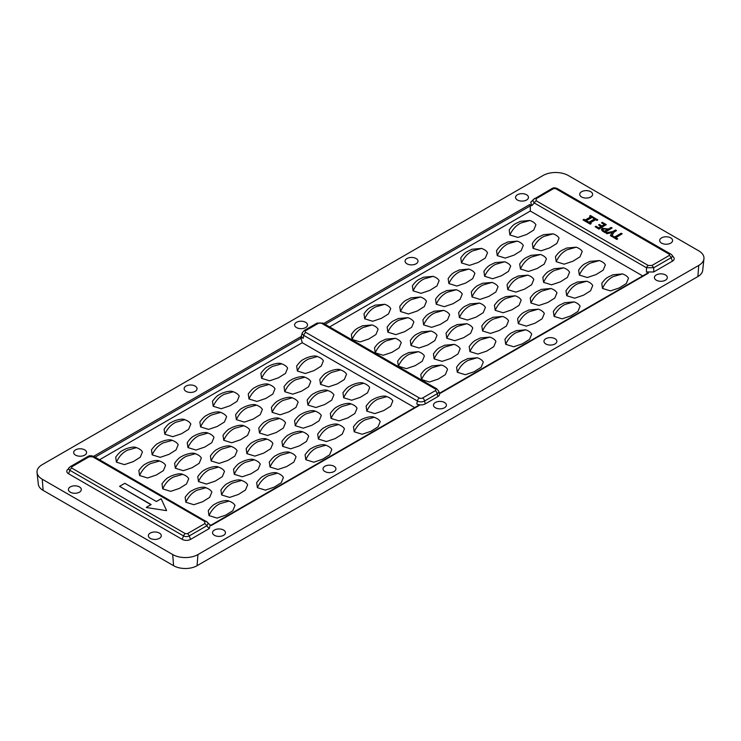 <?xml version="1.0" encoding="UTF-8"?>
<svg xmlns="http://www.w3.org/2000/svg" width="741" height="741" viewBox="0 0 741 741"><rect width="100%" height="100%" fill="white"/><g stroke="black" fill="none" stroke-linecap="round" stroke-linejoin="round"><path stroke-width="1.11" d="M296.493 327.578A6.456 3.724 180 0 1 294.612 325.169A6.456 3.724 180 0 1 298.41 321.538A6.456 3.724 180 0 1 305.625 322.307A6.456 3.724 180 0 1 307.506 325.169A6.456 3.724 180 0 1 303.347 328.43A6.456 3.724 180 0 1 296.493 327.578M435.375 407.754A6.456 3.724 180 0 1 433.494 405.346A6.456 3.724 180 0 1 437.283 401.724A6.456 3.724 180 0 1 444.507 402.483A6.456 3.724 180 0 1 446.388 405.346A6.456 3.724 180 0 1 442.22 408.606A6.456 3.724 180 0 1 435.375 407.754M70.293 492.191A6.456 3.724 180 0 1 68.413 489.782A6.456 3.724 180 0 1 72.21 486.152A6.456 3.724 180 0 1 79.426 486.911A6.456 3.724 180 0 1 81.306 489.782A6.456 3.724 180 0 1 77.147 493.034A6.456 3.724 180 0 1 70.293 492.191M150.256 538.355A6.456 3.724 180 0 1 148.376 535.947A6.456 3.724 180 0 1 152.164 532.316A6.456 3.724 180 0 1 159.389 533.075A6.456 3.724 180 0 1 161.269 535.947A6.456 3.724 180 0 1 157.101 539.198A6.456 3.724 180 0 1 150.256 538.355M75.554 455.131A6.456 3.724 180 0 1 73.674 452.732A6.456 3.724 180 0 1 77.462 449.102A6.456 3.724 180 0 1 84.687 449.861A6.456 3.724 180 0 1 86.567 452.732A6.456 3.724 180 0 1 82.408 455.984A6.456 3.724 180 0 1 75.554 455.131M186.028 391.359A6.456 3.724 180 0 1 184.148 388.951A6.456 3.724 180 0 1 187.936 385.32A6.456 3.724 180 0 1 195.161 386.08A6.456 3.724 180 0 1 197.032 388.951A6.456 3.724 180 0 1 192.873 392.202A6.456 3.724 180 0 1 186.028 391.359M214.436 535.317A6.456 3.724 180 0 1 212.556 532.909A6.456 3.724 180 0 1 216.344 529.278A6.456 3.724 180 0 1 223.56 530.047A6.456 3.724 180 0 1 225.44 532.909A6.456 3.724 180 0 1 221.281 536.169A6.456 3.724 180 0 1 214.436 535.317M324.901 471.535A6.456 3.724 180 0 1 323.02 469.127A6.456 3.724 180 0 1 326.818 465.496A6.456 3.724 180 0 1 334.034 466.265A6.456 3.724 180 0 1 335.914 469.127A6.456 3.724 180 0 1 331.755 472.387A6.456 3.724 180 0 1 324.901 471.535M545.839 343.972A6.456 3.724 180 0 1 543.968 341.573A6.456 3.724 180 0 1 547.756 337.942A6.456 3.724 180 0 1 554.972 338.702A6.456 3.724 180 0 1 556.852 341.573A6.456 3.724 180 0 1 552.693 344.824A6.456 3.724 180 0 1 545.839 343.972M656.313 280.2A6.456 3.724 180 0 1 654.433 277.792A6.456 3.724 180 0 1 658.221 274.161A6.456 3.724 180 0 1 665.446 274.92A6.456 3.724 180 0 1 667.326 277.792A6.456 3.724 180 0 1 663.167 281.043A6.456 3.724 180 0 1 656.313 280.2M406.966 263.796A6.456 3.724 180 0 1 405.086 261.388A6.456 3.724 180 0 1 408.875 257.766A6.456 3.724 180 0 1 416.099 258.526A6.456 3.724 180 0 1 417.98 261.388A6.456 3.724 180 0 1 413.821 264.648A6.456 3.724 180 0 1 406.966 263.796M517.44 200.014A6.456 3.724 180 0 1 515.56 197.615A6.456 3.724 180 0 1 519.348 193.985A6.456 3.724 180 0 1 526.564 194.744A6.456 3.724 180 0 1 528.444 197.615A6.456 3.724 180 0 1 524.285 200.867A6.456 3.724 180 0 1 517.44 200.014M661.574 243.141A6.456 3.724 180 0 1 659.694 240.742A6.456 3.724 180 0 1 663.482 237.111A6.456 3.724 180 0 1 670.707 237.87A6.456 3.724 180 0 1 672.587 240.742A6.456 3.724 180 0 1 668.428 243.993A6.456 3.724 180 0 1 661.574 243.141M581.611 196.976A6.456 3.724 180 0 1 579.731 194.577A6.456 3.724 180 0 1 583.528 190.946A6.456 3.724 180 0 1 590.744 191.706A6.456 3.724 180 0 1 592.624 194.577A6.456 3.724 180 0 1 588.465 197.828A6.456 3.724 180 0 1 581.611 196.976M99.553 459.744L302.263 342.713L300.614 336.831L303.162 338.304A5.956 3.436 180 0 1 301.531 335.219L302.356 332.746L304.31 330.44A2.973 1.714 -120 0 1 305.792 330.588A2.232 1.287 -0 0 0 305.792 332.413A2.973 1.714 120 0 0 303.764 335.386A5.104 2.945 180 0 1 302.356 332.746M672.448 261.156L671.114 257.72A4.066 2.343 180 0 0 671.948 255.099L670.781 254.089A2.973 1.714 120 0 1 671.114 254.404A4.066 2.343 180 0 1 671.948 255.099L673.68 257.331A5.956 3.436 180 0 1 672.448 261.156L653.738 271.966L653.738 267.742L646.458 267.742L534.372 203.034C532.649 201.181 532.649 199.774 534.372 198.829A2.973 1.714 60 0 1 534.706 198.514A2.973 1.714 60 0 1 536.197 198.662L536.197 200.774A2.973 1.714 120 0 0 534.372 203.034L531.695 205.711L529.713 204.562L530.315 205.868L530.315 211.046L329.606 326.929M531.695 205.711L530.76 202.2L533.622 199.338L552.082 188.492A2.973 1.714 60 0 1 553.564 188.631L555.667 188.631L669.29 254.237L669.29 255.45L651.923 265.482L648.273 265.482A2.973 1.714 -60 0 0 646.458 267.742L646.458 271.966L653.738 271.966M439.126 392.498L440.386 393.23L648.44 273.114L647.226 273.364L648.44 273.114L646.458 271.966M437.838 396.611L437.236 393.703A5.104 2.945 180 0 0 438.644 391.053L439.469 393.536A5.956 3.436 180 0 1 437.838 396.611L425.214 403.901A5.956 3.436 180 0 1 416.794 403.901L419.341 405.373L211.287 525.499L209.86 524.674M190.594 539.355L189.251 535.919L206.628 525.888C208.351 524.072 208.351 522.674 206.628 521.673L210.24 525.054L209.305 528.555L190.594 539.355A5.956 3.436 180 0 1 182.175 539.355L68.552 473.758A5.956 3.436 180 0 1 67.32 469.924L70.219 466.691A2.973 1.714 60 0 1 71.71 466.839L89.077 456.808L92.727 456.808L204.803 521.516L204.803 523.618L187.436 533.65L185.333 533.65L71.71 468.043L71.71 466.839M42.246 479.223L172.709 554.546A17.858 10.309 0 0 0 197.958 554.546L698.754 265.408A17.858 10.309 0 0 0 703.95 258.757A17.858 10.309 0 0 0 698.754 250.838L568.291 175.515A17.858 10.309 0 0 0 543.042 175.515L42.246 464.644A17.858 10.309 0 0 0 37.05 472.573A17.858 10.309 0 0 0 42.246 479.223L43.126 490.375L173.589 565.698A16.608 9.587 0 0 0 197.069 565.698L697.874 276.569A16.608 9.587 0 0 0 702.7 270.382L703.95 258.757M207.378 522.192L94.209 456.66C91.412 455.428 89.207 455.428 87.595 456.66L87.595 456.66A2.973 1.714 60 0 1 89.077 456.808M37.05 472.573L38.3 484.188A16.608 9.587 0 0 0 43.126 490.375M366.814 411.135L374.807 413.598L383.588 410.634L390.646 406.216L392.832 400.946C391.906 399.195 389.914 397.75 386.848 396.62L377.864 399.167C373.094 401.465 369.416 405.447 366.814 411.135L366.1 406.142C369.055 402.122 371.445 399.881 373.26 399.427C374.261 398.334 383.43 394.731 386.848 396.62M116.42 462.152L124.405 464.626L133.185 461.662L140.253 457.243L142.429 451.973C141.503 450.222 139.512 448.777 136.446 447.638L127.461 450.195C122.7 452.482 119.014 456.475 116.42 462.152L115.698 457.169C118.653 453.149 121.042 450.908 122.858 450.445C123.867 449.361 133.037 445.749 136.446 447.638M164.817 434.217L172.801 436.681L181.582 433.717L188.649 429.298L190.826 424.028C189.9 422.277 187.908 420.832 184.842 419.702L175.858 422.25C171.097 424.547 167.41 428.53 164.817 434.217L164.094 429.224C167.049 425.204 169.439 422.963 171.254 422.509C172.264 421.416 181.434 417.813 184.842 419.702M213.213 406.272L221.198 408.736L229.979 405.772L237.046 401.353L239.223 396.092C238.296 394.332 236.305 392.897 233.239 391.757L224.254 394.305C219.493 396.602 215.807 400.594 213.213 406.272L212.491 401.289C215.446 397.269 217.835 395.027 219.651 394.564C220.661 393.471 229.83 389.868 233.239 391.757M261.61 378.336L269.594 380.8L278.375 377.836L285.442 373.418L287.619 368.147C286.693 366.397 284.701 364.952 281.636 363.822L272.651 366.369C267.89 368.657 264.204 372.649 261.61 378.336L260.888 373.344C263.842 369.324 266.232 367.082 268.047 366.619C269.057 365.535 278.227 361.923 281.636 363.822M139.567 475.518L147.552 477.982L156.332 475.018L163.4 470.6L165.576 465.339C164.65 463.579 162.659 462.143 159.593 461.004L150.608 463.551C145.847 465.848 142.161 469.84 139.567 475.518L138.845 470.535C141.8 466.515 144.189 464.274 146.005 463.81C147.014 462.717 156.184 459.114 159.593 461.004M187.964 447.583L195.948 450.046L204.729 447.082L211.796 442.664L213.973 437.394C213.047 435.643 211.055 434.198 207.989 433.068L199.005 435.615C194.244 437.903 190.557 441.895 187.964 447.583L187.241 442.59C190.196 438.57 192.586 436.329 194.401 435.865C195.411 434.782 204.581 431.169 207.989 433.068M236.36 419.638L244.345 422.101L253.126 419.137L260.193 414.719L262.37 409.449C261.443 407.698 259.452 406.253 256.386 405.123L247.401 407.67C242.64 409.968 238.954 413.95 236.36 419.638L235.638 414.645C238.593 410.625 240.982 408.384 242.798 407.93C243.808 406.837 252.968 403.234 256.386 405.123M284.757 391.693L292.741 394.156L301.522 391.192L308.589 386.783L310.766 381.513C309.84 379.762 307.848 378.318 304.783 377.178L295.798 379.725C291.037 382.023 287.351 386.015 284.757 391.693L284.035 386.709C286.989 382.689 289.379 380.448 291.194 379.985C292.204 378.892 301.365 375.289 304.783 377.178M162.714 488.884L170.699 491.348L179.479 488.384L186.537 483.966L188.723 478.695C187.797 476.945 185.806 475.5 182.74 474.37L173.755 476.917C168.994 479.214 165.308 483.197 162.714 488.884L161.992 483.892C164.947 479.872 167.336 477.63 169.152 477.176C170.161 476.083 179.322 472.48 182.74 474.37M211.111 460.939L219.095 463.403L227.876 460.439L234.934 456.03L237.12 450.76C236.194 449.009 234.202 447.564 231.136 446.425L222.152 448.972C217.391 451.269 213.704 455.261 211.111 460.939L210.388 455.956C213.343 451.936 215.733 449.694 217.548 449.231C218.558 448.138 227.719 444.535 231.136 446.425M259.507 433.003L267.492 435.467L276.273 432.503L283.331 428.085L285.517 422.815C284.59 421.064 282.599 419.619 279.533 418.489L270.548 421.036C265.787 423.333 262.101 427.316 259.507 433.003L258.785 428.011C261.74 423.991 264.129 421.749 265.945 421.296C266.955 420.203 276.115 416.59 279.533 418.489M307.904 405.058L315.888 407.522L324.669 404.558L331.727 400.14L333.913 394.87C332.987 393.119 330.995 391.674 327.93 390.544L318.945 393.091C314.184 395.388 310.498 399.38 307.904 405.058L307.182 400.075C310.136 396.046 312.526 393.814 314.341 393.351C315.351 392.258 324.512 388.655 327.93 390.544M185.861 502.25L193.846 504.714L202.626 501.75L209.684 497.331L211.87 492.061C210.944 490.31 208.953 488.865 205.887 487.735L196.902 490.283C192.132 492.58 188.455 496.563 185.861 502.25L185.139 497.257C188.094 493.237 190.483 490.996 192.299 490.542C193.308 489.449 202.469 485.837 205.887 487.735M234.258 474.305L242.242 476.769L251.023 473.805L258.081 469.386L260.267 464.116C259.341 462.365 257.349 460.921 254.283 459.791L245.299 462.338C240.529 464.635 236.851 468.627 234.258 474.305L233.535 469.322C236.49 465.292 238.88 463.06 240.695 462.597C241.696 461.504 250.866 457.901 254.283 459.791M282.645 446.36L290.639 448.833L299.42 445.869L306.478 441.451L308.664 436.18C307.737 434.43 305.746 432.985 302.68 431.846L293.695 434.393C288.925 436.69 285.248 440.682 282.645 446.36L281.932 441.377C284.887 437.357 287.276 435.115 289.092 434.652C290.092 433.568 299.262 429.956 302.68 431.846M331.042 418.424L339.035 420.888L347.816 417.924L354.874 413.506L357.06 408.235C356.134 406.485 354.142 405.04 351.077 403.91L342.092 406.457C337.322 408.754 333.645 412.737 331.042 418.424L330.329 413.432C333.283 409.412 335.673 407.17 337.488 406.716C338.489 405.623 347.659 402.02 351.077 403.91M208.999 515.606L216.993 518.079L225.773 515.115L232.831 510.697L235.008 505.427C234.091 503.676 232.1 502.231 229.034 501.092L220.049 503.639C215.279 505.936 211.602 509.928 208.999 515.606L208.286 510.623C211.241 506.603 213.63 504.362 215.446 503.899C216.446 502.815 225.616 499.202 229.034 501.092M257.396 487.671L265.389 490.134L274.17 487.17L281.228 482.752L283.405 477.482C282.488 475.731 280.496 474.286 277.43 473.156L268.446 475.703C263.676 478.001 259.998 481.983 257.396 487.671L256.682 482.678C259.637 478.658 262.027 476.417 263.842 475.963C264.843 474.87 274.013 471.267 277.43 473.156M305.792 459.726L313.786 462.189L322.567 459.225L329.625 454.807L331.801 449.546C330.884 447.786 328.893 446.351 325.827 445.211L316.842 447.759C312.072 450.056 308.395 454.048 305.792 459.726L305.079 454.742C308.034 450.723 310.423 448.481 312.239 448.018C313.239 446.925 322.409 443.322 325.827 445.211M354.189 431.781L362.182 434.254L370.963 431.29L378.021 426.872L380.198 421.601C379.281 419.851 377.289 418.406 374.224 417.276L365.239 419.823C360.469 422.111 356.791 426.103 354.189 431.781L353.476 426.797C356.43 422.778 358.82 420.536 360.635 420.073C361.636 418.989 370.806 415.377 374.224 417.276M152.192 454.863L160.176 457.336L168.957 454.372L176.025 449.954L178.201 444.683C177.275 442.933 175.284 441.488 172.218 440.358L163.233 442.905C158.472 445.193 154.786 449.185 152.192 454.863L151.47 449.88C154.424 445.86 156.814 443.618 158.63 443.155C159.639 442.071 168.809 438.459 172.218 440.358M200.589 426.927L208.573 429.391L217.354 426.427L224.421 422.009L226.598 416.738C225.672 414.988 223.68 413.543 220.614 412.413L211.63 414.96C206.869 417.257 203.182 421.24 200.589 426.927L199.866 421.935C202.821 417.915 205.211 415.673 207.026 415.219C208.036 414.126 217.206 410.523 220.614 412.413M248.985 398.982L256.97 401.446L265.75 398.482L272.818 394.073L274.994 388.803C274.068 387.052 272.077 385.607 269.011 384.468L260.026 387.015C255.265 389.312 251.579 393.304 248.985 398.982L248.263 393.999C251.218 389.979 253.607 387.738 255.423 387.274C256.432 386.181 265.602 382.578 269.011 384.468M297.382 371.046L305.366 373.51L314.147 370.546L321.214 366.128L323.391 360.858C322.465 359.107 320.473 357.662 317.407 356.532L308.423 359.079C303.662 361.376 299.975 365.359 297.382 371.046L296.659 366.054C299.614 362.034 302.004 359.793 303.819 359.339C304.829 358.246 313.999 354.633 317.407 356.532M175.339 468.229L183.323 470.692L192.104 467.728L199.162 463.32L201.348 458.049C200.422 456.289 198.431 454.854 195.365 453.714L186.38 456.261C181.619 458.559 177.933 462.551 175.339 468.229L174.617 463.245C177.571 459.225 179.961 456.984 181.777 456.521C182.786 455.428 191.947 451.825 195.365 453.714M223.736 440.293L231.72 442.757L240.501 439.793L247.559 435.375L249.745 430.104C248.819 428.354 246.827 426.909 243.761 425.779L234.777 428.326C230.016 430.623 226.329 434.606 223.736 440.293L223.013 435.3C225.968 431.281 228.358 429.039 230.173 428.585C231.183 427.492 240.343 423.88 243.761 425.779M272.132 412.348L280.117 414.812L288.897 411.848L295.955 407.43L298.141 402.159C297.215 400.409 295.224 398.964 292.158 397.834L283.173 400.381C278.412 402.678 274.726 406.67 272.132 412.348L271.41 407.365C274.365 403.336 276.754 401.103 278.57 400.64C279.579 399.547 288.74 395.944 292.158 397.834M320.529 384.403L328.513 386.867L337.294 383.903L344.352 379.494L346.538 374.224C345.612 372.473 343.62 371.028 340.554 369.889L331.57 372.436C326.809 374.733 323.122 378.725 320.529 384.403L319.806 379.42C322.761 375.4 325.151 373.158 326.966 372.695C327.976 371.611 337.136 367.999 340.554 369.889M198.486 481.594L206.47 484.058L215.251 481.094L222.309 476.676L224.495 471.406C223.569 469.655 221.578 468.21 218.512 467.08L209.527 469.627C204.757 471.924 201.08 475.917 198.486 481.594L197.764 476.611C200.718 472.582 203.108 470.34 204.924 469.887C205.933 468.794 215.094 465.191 218.512 467.08M246.883 453.649L254.867 456.113L263.648 453.149L270.706 448.74L272.892 443.47C271.966 441.719 269.974 440.274 266.908 439.135L257.924 441.682C253.153 443.979 249.476 447.972 246.883 453.649L246.16 448.666C249.115 444.646 251.505 442.405 253.32 441.942C254.33 440.858 263.49 437.246 266.908 439.135M295.279 425.714L303.264 428.178L312.044 425.214L319.102 420.795L321.288 415.525C320.362 413.774 318.371 412.329 315.305 411.199L306.32 413.747C301.55 416.044 297.873 420.027 295.279 425.714L294.557 420.721C297.512 416.701 299.901 414.46 301.717 414.006C302.726 412.913 311.887 409.301 315.305 411.199M343.676 397.769L351.66 400.233L360.441 397.269L367.499 392.85L369.685 387.589C368.759 385.829 366.767 384.394 363.701 383.254L354.717 385.802C349.947 388.099 346.269 392.091 343.676 397.769L342.953 392.786C345.908 388.756 348.298 386.524 350.113 386.061C351.123 384.968 360.283 381.365 363.701 383.254M221.624 494.96L229.617 497.424L238.398 494.46L245.456 490.042L247.642 484.771C246.716 483.021 244.725 481.576 241.659 480.446L232.674 482.993C227.904 485.29 224.227 489.273 221.624 494.96L220.911 489.968C223.865 485.948 226.255 483.706 228.071 483.252C229.071 482.159 238.241 478.547 241.659 480.446M270.02 467.015L278.014 469.479L286.795 466.515L293.853 462.097L296.039 456.836C295.113 455.076 293.121 453.64 290.055 452.501L281.071 455.048C276.3 457.345 272.623 461.337 270.02 467.015L269.307 462.032C272.262 458.003 274.652 455.771 276.467 455.307C277.467 454.214 286.637 450.611 290.055 452.501M318.417 439.07L326.411 441.543L335.191 438.579L342.249 434.161L344.435 428.891C343.509 427.14 341.518 425.695 338.452 424.556L329.467 427.112C324.697 429.4 321.02 433.392 318.417 439.07L317.704 434.087C320.658 430.067 323.048 427.826 324.864 427.362C325.864 426.279 335.034 422.666 338.452 424.556M302.263 342.713L414.636 407.587M146.403 507.529L166.521 510.642L146.403 507.529M146.403 507.289L151.136 504.556L119.579 486.328L150.923 504.677M447.536 369.361L445.36 374.631L438.292 379.049L429.511 382.013L421.527 379.549L420.805 374.557C425.519 367.842 427.372 368.416 431.901 365.906L441.562 365.035C444.6 366.147 446.591 367.592 447.536 369.361M535.91 224.792L533.733 230.062L526.675 234.48L517.894 237.444L509.901 234.98L509.178 229.997C513.893 223.273 515.755 223.847 520.275 221.337L529.935 220.466C532.974 221.587 534.965 223.022 535.91 224.792M487.513 252.737L485.336 258.007L478.278 262.425L469.498 265.389L461.504 262.925L460.782 257.933C465.496 251.218 467.358 251.792 471.878 249.272L481.539 248.411C484.577 249.522 486.568 250.967 487.513 252.737M439.117 280.682L436.94 285.952L429.882 290.361L421.101 293.325L413.108 290.861L412.385 285.878C417.1 279.162 418.961 279.728 423.481 277.217L433.142 276.347C436.18 277.467 438.172 278.912 439.117 280.682M390.72 308.617L388.543 313.888L381.485 318.306L372.704 321.27L364.711 318.806L363.988 313.814C368.703 307.098 370.565 307.672 375.085 305.162L384.746 304.292C387.784 305.403 389.775 306.848 390.72 308.617M559.057 238.157L556.88 243.428L549.822 247.846L541.041 250.81L533.048 248.346L532.325 243.354C537.04 236.638 538.892 237.213 543.422 234.702L553.082 233.832C556.12 234.943 558.112 236.388 559.057 238.157M510.66 266.102L508.483 271.373L501.425 275.782L492.645 278.746L484.651 276.282L483.929 271.299C488.643 264.583 490.496 265.148 495.025 262.638L504.686 261.768C507.724 262.888 509.715 264.333 510.66 266.102M462.264 294.038L460.087 299.308L453.029 303.727L444.248 306.691L436.254 304.227L435.532 299.244C440.247 292.519 442.099 293.093 446.628 290.583L456.289 289.712C459.327 290.833 461.319 292.269 462.264 294.038M413.867 321.983L411.69 327.253L404.632 331.672L395.851 334.636L387.858 332.172L387.135 327.179C391.85 320.464 393.703 321.038 398.232 318.519L407.893 317.657C410.931 318.769 412.922 320.214 413.867 321.983M582.204 251.523L580.027 256.794L572.969 261.212L564.179 264.176L556.195 261.703L555.472 256.719C560.187 250.004 562.039 250.578 566.569 248.059L576.229 247.188C579.267 248.309 581.259 249.754 582.204 251.523M533.807 279.468L531.63 284.729L524.572 289.147L515.782 292.111L507.798 289.648L507.076 284.664C511.79 277.949 513.643 278.514 518.172 276.004L527.833 275.133C530.871 276.254 532.862 277.69 533.807 279.468M485.411 307.404L483.234 312.674L476.176 317.092L467.386 320.056L459.401 317.593L458.679 312.6C463.394 305.885 465.246 306.459 469.775 303.94L479.436 303.078C482.474 304.19 484.466 305.635 485.411 307.404M437.014 335.349L434.837 340.619L427.779 345.028L418.989 347.992L411.005 345.528L410.282 340.545C414.997 333.83 416.85 334.395 421.379 331.885L431.04 331.014C434.078 332.135 436.069 333.58 437.014 335.349M605.351 264.889L603.174 270.15L596.107 274.568L587.326 277.532L579.342 275.068L578.619 270.085C583.334 263.37 585.186 263.935 589.716 261.425L599.376 260.554C602.414 261.675 604.406 263.12 605.351 264.889M556.954 292.825L554.777 298.095L547.71 302.513L538.929 305.477L530.945 303.013L530.223 298.021C534.937 291.306 536.79 291.88 541.319 289.37L550.98 288.499C554.018 289.611 556.009 291.056 556.954 292.825M508.558 320.77L506.381 326.04L499.314 330.458L490.533 333.422L482.548 330.949L481.826 325.966C486.541 319.251 488.393 319.825 492.922 317.305L502.583 316.435C505.621 317.556 507.613 319 508.558 320.77M460.161 348.705L457.984 353.976L450.917 358.394L442.136 361.358L434.152 358.894L433.429 353.911C438.144 347.196 439.997 347.761 444.526 345.25L454.187 344.38C457.225 345.501 459.216 346.936 460.161 348.705M628.498 278.245L626.321 283.516L619.254 287.934L610.473 290.898L602.489 288.434L601.766 283.442C606.481 276.726 608.333 277.301 612.863 274.791L622.523 273.92C625.561 275.041 627.553 276.476 628.498 278.245M580.101 306.19L577.924 311.461L570.857 315.879L562.076 318.843L554.092 316.379L553.37 311.387C558.084 304.671 559.937 305.246 564.466 302.726L574.127 301.865C577.165 302.976 579.156 304.421 580.101 306.19M531.705 334.135L529.528 339.397L522.461 343.815L513.68 346.779L505.695 344.315L504.973 339.332C509.688 332.616 511.54 333.181 516.069 330.671L525.73 329.801C528.768 330.921 530.76 332.366 531.705 334.135M483.308 362.071L481.131 367.341L474.064 371.76L465.283 374.724L457.299 372.26L456.576 367.267C461.291 360.552 463.144 361.126 467.673 358.616L477.334 357.746C480.372 358.857 482.363 360.302 483.308 362.071M523.285 245.447L521.108 250.717L514.05 255.136L505.269 258.1L497.276 255.636L496.553 250.643C501.268 243.928 503.13 244.502 507.65 241.983L517.311 241.121C520.349 242.233 522.34 243.678 523.285 245.447M474.888 273.392L472.712 278.662L465.654 283.071L456.873 286.035L448.879 283.571L448.157 278.588C452.871 271.873 454.733 272.438 459.253 269.928L468.914 269.057C471.952 270.178 473.944 271.623 474.888 273.392M426.492 301.328L424.315 306.598L417.257 311.016L408.476 313.98L400.483 311.516L399.76 306.524C404.475 299.809 406.337 300.383 410.857 297.873L420.517 297.002C423.556 298.123 425.547 299.559 426.492 301.328M378.095 329.273L375.919 334.543L368.861 338.961L360.08 341.925L352.086 339.461L351.364 334.469C356.078 327.754 357.94 328.328 362.46 325.808L372.121 324.947C375.159 326.059 377.15 327.503 378.095 329.273M546.432 258.813L544.255 264.083L537.197 268.501L528.407 271.465L520.423 268.992L519.7 264.009C524.415 257.294 526.267 257.859 530.797 255.349L540.458 254.478C543.496 255.599 545.487 257.044 546.432 258.813M498.035 286.748L495.859 292.019L488.801 296.437L480.011 299.401L472.026 296.937L471.304 291.954C476.018 285.239 477.871 285.804 482.4 283.294L492.061 282.423C495.099 283.544 497.091 284.979 498.035 286.748M449.639 314.693L447.462 319.964L440.404 324.382L431.614 327.346L423.63 324.882L422.907 319.89C427.622 313.174 429.474 313.749 434.004 311.229L443.664 310.368C446.703 311.479 448.694 312.924 449.639 314.693M401.242 342.638L399.066 347.909L392.008 352.318L383.217 355.282L375.233 352.818L374.511 347.835C379.225 341.119 381.078 341.684 385.607 339.174L395.268 338.304C398.306 339.424 400.297 340.869 401.242 342.638M569.579 272.179L567.402 277.44L560.335 281.858L551.554 284.822L543.57 282.358L542.847 277.375C547.562 270.66 549.414 271.225 553.944 268.714L563.605 267.844C566.643 268.964 568.634 270.409 569.579 272.179M521.182 300.114L519.006 305.385L511.938 309.803L503.158 312.767L495.173 310.303L494.451 305.311C499.165 298.595 501.018 299.169 505.547 296.659L515.208 295.789C518.246 296.9 520.238 298.345 521.182 300.114M472.786 328.059L470.609 333.33L463.542 337.748L454.761 340.712L446.777 338.239L446.054 333.255C450.769 326.54 452.621 327.105 457.151 324.595L466.811 323.724C469.85 324.845 471.841 326.29 472.786 328.059M424.389 355.995L422.213 361.265L415.145 365.684L406.364 368.647L398.38 366.184L397.658 361.2C402.372 354.485 404.225 355.05 408.754 352.54L418.415 351.669C421.453 352.79 423.444 354.226 424.389 355.995M592.726 285.535L590.549 290.805L583.482 295.224L574.701 298.188L566.717 295.724L565.994 290.731C570.709 284.016 572.561 284.59 577.091 282.08L586.752 281.21C589.79 282.321 591.781 283.766 592.726 285.535M544.329 313.48L542.153 318.75L535.085 323.169L526.305 326.133L518.32 323.66L517.598 318.676C522.312 311.961 524.165 312.535 528.694 310.016L538.355 309.145C541.393 310.266 543.385 311.711 544.329 313.48M495.933 341.425L493.756 346.686L486.689 351.104L477.908 354.068L469.924 351.605L469.201 346.621C473.916 339.906 475.768 340.471 480.298 337.961L489.958 337.09C492.997 338.211 494.988 339.656 495.933 341.425M642.697 275.921L530.315 211.046M590.716 216.817L589.669 216.215L590.475 215.501L597.755 219.947L596.94 220.41L595.69 219.688L590.151 222.884M595.69 219.688L589.938 222.763L591.198 223.486L590.382 224.199L583.111 219.994L583.917 219.29L585.177 220.012L590.929 216.696L589.669 215.964M617.688 238.787L616.883 239.491L611.668 236.24L612.483 235.777L614.632 237.018L621.19 233.239L622.181 233.804L615.623 237.592L617.688 238.787L616.883 239.25L611.668 236.24M622.181 233.804L615.836 237.713M612.446 232.535L606.823 233.684L605.832 232.869L606.823 233.684M605.832 232.869L612.863 231.507L615.53 229.969L616.521 230.544L613.872 232.313L611.492 236.379L610.417 235.518L612.446 232.294L606.823 233.443M602.674 231.294L601.396 229.553L602.377 228.33L608.352 229.034L611.13 227.431L612.122 227.996L604.758 232.498L601.405 229.673M604.276 224.643L601.525 222.809L602.331 222.346L606.286 224.625L598.923 228.876L595.143 226.7L595.959 226.237L598.737 227.839L601.164 226.44L598.561 224.94L599.367 224.477L601.97 225.977L604.489 224.523L601.525 222.809M606.286 224.625L598.923 229.126L595.143 226.7M600.951 226.561L598.561 224.94M119.579 486.328L124.831 483.299L156.397 501.518L161.13 498.786L166.521 510.401M590.382 224.199L583.111 219.753M591.198 223.486L590.382 223.958M596.94 220.41L595.69 219.447M597.755 219.707L596.94 220.17M611.492 236.379L610.417 235.518M613.872 232.313L611.492 236.138M616.521 230.544L613.872 232.072M604.758 232.498L602.674 231.044M612.122 227.996L604.758 232.248M591.911 217.261L586.168 220.586L588.947 222.189L594.699 218.873L591.911 217.261L594.486 218.993M606.675 229.006L607.537 229.506L604.573 231.211L603.628 230.664L602.739 229.682L603.406 228.886L606.675 229.006L607.333 229.627M586.372 220.707L591.911 217.511M603.406 228.886L606.675 229.247M602.757 229.803L603.406 229.126M323.687 323.511L529.713 204.562M93.598 456.345L300.614 336.831M303.162 338.304L303.764 335.386L417.387 400.983L416.794 403.901M95.08 457.16L301.383 338.044M68.552 473.758L69.886 470.313A4.066 2.343 180 0 1 69.052 467.701M71.71 468.043A2.973 1.714 -60 0 0 69.886 470.313L183.509 535.919L182.175 539.355M187.436 533.65A2.973 1.714 -120 0 1 189.251 535.919A4.066 2.343 180 0 1 183.509 535.919A2.973 1.714 -60 0 1 185.333 533.65M204.803 523.618A2.973 1.714 -120 0 1 206.628 525.888L209.305 528.555M425.214 403.901L424.612 400.983A5.104 2.945 180 0 1 417.387 400.983A2.973 1.714 -60 0 1 419.425 398.01A2.232 1.287 0 0 0 422.583 398.01A2.973 1.714 -120 0 1 424.612 400.983L437.236 393.703A2.973 1.714 -120 0 0 435.208 390.72L422.583 398.01M669.29 255.45A2.973 1.714 -120 0 1 671.114 257.72L653.738 267.742L651.923 265.482M325.123 324.336L530.315 205.868M172.709 554.546L173.589 565.698M197.069 565.698L197.958 554.546M698.754 265.408L697.874 276.569M94.542 456.965L92.727 456.808M69.886 466.997A2.973 1.714 60 0 1 70.219 466.691L87.595 456.66M204.803 521.516A2.973 1.714 -60 0 1 206.294 521.368M435.208 390.72A2.232 1.287 180 0 0 435.208 388.905A2.973 1.714 -60 0 1 436.69 388.756L323.067 323.15A2.973 1.714 120 0 0 321.575 323.298A2.232 1.287 180 0 0 318.417 323.298A2.973 1.714 60 0 0 316.935 323.15L323.067 323.15M552.082 188.492C553.305 187.658 554.99 187.658 557.158 188.492L670.781 254.089A2.973 1.714 120 0 0 669.29 254.237M557.158 188.492A2.973 1.714 120 0 0 555.667 188.631M536.197 198.662L553.564 188.631M305.792 330.588L318.417 323.298M305.792 332.413L419.425 398.01M435.208 388.905L321.575 323.298M536.197 200.774L648.273 265.482M421.527 379.549C424.121 373.862 427.807 369.879 432.577 367.582L441.562 365.035M509.901 234.98C512.503 229.302 516.181 225.31 520.951 223.013L529.935 220.466M461.504 262.925C464.107 257.238 467.784 253.255 472.554 250.958L481.539 248.411M413.108 290.861C415.71 285.183 419.387 281.191 424.158 278.894L433.142 276.347M364.711 318.806C367.314 313.119 370.991 309.136 375.761 306.839L384.746 304.292M533.048 248.346C535.65 242.659 539.328 238.676 544.098 236.379L553.082 233.832M484.651 276.282C487.254 270.604 490.931 266.612 495.701 264.315L504.686 261.768M436.254 304.227C438.857 298.549 442.534 294.557 447.305 292.26L456.289 289.712M387.858 332.172C390.461 326.485 394.138 322.492 398.908 320.205L407.893 317.657M556.195 261.703C558.788 256.025 562.475 252.033 567.245 249.745L576.229 247.188M507.798 289.648C510.392 283.97 514.078 279.978 518.848 277.68L527.833 275.133M459.401 317.593C461.995 311.905 465.681 307.923 470.452 305.625L479.436 303.078M411.005 345.528C413.598 339.85 417.285 335.858 422.055 333.561L431.04 331.014M579.342 275.068C581.935 269.391 585.622 265.398 590.392 263.101L599.376 260.554M530.945 303.013C533.539 297.326 537.225 293.343 541.995 291.046L550.98 288.499M482.548 330.949C485.142 325.271 488.828 321.279 493.599 318.991L502.583 316.435M434.152 358.894C436.745 353.216 440.432 349.224 445.202 346.927L454.187 344.38M602.489 288.434C605.082 282.747 608.769 278.764 613.539 276.467L622.523 273.92M554.092 316.379C556.686 310.692 560.372 306.7 565.142 304.412L574.127 301.865M505.695 344.315C508.289 338.637 511.975 334.645 516.746 332.348L525.73 329.801M457.299 372.26C459.892 366.573 463.579 362.59 468.349 360.293L477.334 357.746M497.276 255.636C499.879 249.949 503.556 245.966 508.326 243.669L517.311 241.121M448.879 283.571C451.482 277.894 455.159 273.901 459.929 271.604L468.914 269.057M400.483 311.516C403.085 305.829 406.763 301.846 411.533 299.549L420.517 297.002M352.086 339.461C354.689 333.774 358.366 329.782 363.136 327.494L372.121 324.947M520.423 268.992C523.026 263.314 526.703 259.322 531.473 257.025L540.458 254.478M472.026 296.937C474.629 291.259 478.306 287.267 483.076 284.97L492.061 282.423M423.63 324.882C426.232 319.195 429.91 315.212 434.68 312.915L443.664 310.368M375.233 352.818C377.836 347.14 381.513 343.148 386.283 340.851L395.268 338.304M543.57 282.358C546.163 276.68 549.85 272.688 554.62 270.391L563.605 267.844M495.173 310.303C497.767 304.616 501.453 300.633 506.223 298.336L515.208 295.789M446.777 338.239C449.37 332.561 453.057 328.569 457.827 326.272L466.811 323.724M398.38 366.184C400.974 360.506 404.66 356.514 409.43 354.217L418.415 351.669M566.717 295.724C569.31 290.037 572.997 286.054 577.767 283.757L586.752 281.21M518.32 323.66C520.914 317.982 524.6 313.989 529.37 311.702L538.355 309.145M469.924 351.605C472.517 345.927 476.204 341.934 480.974 339.637L489.958 337.09M418.517 405.355L210.852 525.249M647.523 273.142L439.95 392.98M438.644 391.053L436.69 388.756M316.935 323.15L304.31 330.44"/></g></svg>
